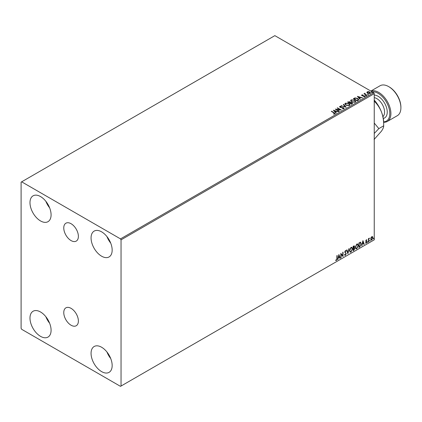 <?xml version="1.0" encoding="UTF-8"?>
<svg xmlns="http://www.w3.org/2000/svg" width="422" height="422" viewBox="0 0 422 422"><rect width="100%" height="100%" fill="white"/><g stroke="black" fill="none" stroke-linecap="round" stroke-linejoin="round"><path stroke-width="0.63" d="M71.075 223.718A10.334 5.966 -120 0 0 65.906 223.206A10.334 5.966 -120 0 0 64.323 231.488A10.334 5.966 -120 0 0 71.075 240.593A10.334 5.966 -120 0 0 76.24 241.104A10.334 5.966 -120 0 0 77.827 232.828A10.334 5.966 -120 0 0 71.075 223.718M71.075 308.355A10.334 5.966 -120 0 0 65.906 307.844A10.334 5.966 -120 0 0 64.323 316.12A10.334 5.966 -120 0 0 71.075 325.23A10.334 5.966 -120 0 0 76.24 325.742A10.334 5.966 -120 0 0 77.827 317.46A10.334 5.966 -120 0 0 71.075 308.355M101.612 371.613A14.918 8.614 60 0 1 91.864 358.463A14.918 8.614 60 0 1 94.153 346.509A14.918 8.614 60 0 1 101.612 347.248A14.918 8.614 60 0 1 111.361 360.393A14.918 8.614 60 0 1 109.071 372.352A14.918 8.614 60 0 1 101.612 371.613M110.717 358.521A14.918 8.614 60 0 1 106.951 352.001M40.533 220.938A14.918 8.614 60 0 1 30.785 207.788A14.918 8.614 60 0 1 33.074 195.834A14.918 8.614 60 0 1 40.533 196.573A14.918 8.614 60 0 1 50.281 209.718A14.918 8.614 60 0 1 47.992 221.677A14.918 8.614 60 0 1 40.533 220.938M49.638 207.851A14.918 8.614 60 0 1 45.871 201.326M101.612 256.201A14.918 8.614 60 0 1 91.864 243.051A14.918 8.614 60 0 1 94.153 231.098A14.918 8.614 60 0 1 101.612 231.836A14.918 8.614 60 0 1 111.361 244.987A14.918 8.614 60 0 1 109.071 256.94A14.918 8.614 60 0 1 101.612 256.201M110.717 243.114A14.918 8.614 60 0 1 106.951 236.589M40.533 336.345A14.918 8.614 60 0 1 30.785 323.199A14.918 8.614 60 0 1 33.074 311.246A14.918 8.614 60 0 1 40.533 311.985A14.918 8.614 60 0 1 50.281 325.13A14.918 8.614 60 0 1 47.992 337.088A14.918 8.614 60 0 1 40.533 336.345M49.638 323.257A14.918 8.614 60 0 1 45.871 316.737M21.1 182.146L21.1 328.332L21.654 329.292L120.492 386.357L121.045 386.035L121.045 239.849L120.492 238.889L21.654 181.824L21.1 182.146M371.001 237.649L371.808 236.642L372.61 236.716L372.9 237.718L371.808 240.039L371.154 240.102L370.711 238.984L371.001 237.649M372.457 236.589L372.9 237.718M368.417 241.938L368.417 238.657L368.717 238.483L368.717 238.968L369.461 238.108L368.765 239.511L368.717 241.764L368.417 241.938M366.343 239.796L366.924 239.928L366.074 240.798L366.924 241.911L366.291 243.22L365.679 243.13L366.623 242.101L365.774 240.983L366.343 239.796L366.924 239.928L366.539 240.15M366.744 240.313L366.143 240.06L366.074 240.798M365.853 240.667L366.924 241.911M366.702 241.78L366.291 243.22L365.679 243.13M365.848 242.729L366.259 242.84M366.554 241.827L365.874 241.437M360.414 242.233L361.29 243.863L359.802 246.912L358.9 247.434L358.9 242.945L360.747 242.312M354.174 245.794L353.979 247.598L354.812 248.516L353.894 250.32L353.119 250.768L353.119 246.279L354.295 245.836L354.564 246.559L354.2 247.725L354.527 247.783M347.886 253.791L346.641 250.019L346.968 249.835L347.913 252.694L349.184 248.553L347.886 253.791M341.108 257.705L340.812 257.874L340.812 253.385L342.754 255.611L342.754 252.266L343.054 252.092L343.054 256.581L341.108 254.366L341.108 257.705L340.812 257.62M336.872 258.644L336.872 255.658L337.173 255.489L337.173 258.517L336.461 260.501L335.727 260.406L335.88 259.973L336.461 260.042L336.872 258.644M121.045 386.035L374.245 239.854L374.245 93.668L121.045 239.849M338.919 254.482L340.211 258.222L339.889 258.406L339.488 257.198L338.397 257.831L337.669 259.688L338.919 254.482M345.961 251.338L345.217 250.932L345.734 251.206L345.217 250.932L344.827 251.728L346.019 253.511L345.423 255.326L344.547 254.851L344.79 254.482L345.402 254.883L345.945 253.807L344.748 252.045L345.444 250.599L346.193 250.926L345.961 251.338L345.439 251.058L345.048 251.855L346.24 253.638L345.423 255.326L344.916 255.363M344.79 254.482L345.402 254.883M345.444 250.599L346.193 250.926L345.792 251.111M349.532 250.615L351.009 247.387L351.906 247.308L352.523 248.869L351.03 252.092L350.144 252.161L349.532 250.615M355.313 247.281L356.785 244.048L357.687 243.969L358.299 245.53L356.812 248.753L355.925 248.822L355.313 247.281M362.936 240.614L364.233 244.354L363.906 244.544L363.506 243.336L362.414 243.963L361.691 245.82L362.936 240.614M367.472 242.165L367.72 241.648L367.72 242.397L367.251 242.038M367.72 241.648L367.968 241.88L367.499 242.27M369.762 240.846L370.01 240.324L370.01 241.073L369.54 240.714M370.01 240.324L370.263 240.556L369.788 240.946M373.502 238.688L373.75 238.166L373.75 238.915L373.28 238.557M373.75 238.166L373.998 238.398L373.528 238.789M366.913 92.545L367.251 91.806L368.522 91.611L369.825 92.028L370.569 92.972L370.189 93.505L367.631 93.294L366.876 92.339M366.75 95.43L363.912 93.79L364.629 93.858L365.004 93.215L365.167 94.117L367.05 95.256L366.75 95.43M364.133 93.921L364.629 94.117L364.682 93.288L365.004 93.215M364.983 93.52L365.167 94.375L366.829 95.388M361.612 95.383L361.791 94.961L362.772 94.86L362.155 95.15L362.25 95.536L364.487 95.847L364.677 96.685L363.674 96.817L364.291 96.506L364.202 96.031L362.498 95.915L361.965 95.715L361.791 94.961L361.585 95.245M362.155 95.15L362.25 95.794L362.577 95.641M364.898 96.374L364.677 96.685M363.585 96.823L364.291 96.759L364.202 96.031M358.136 100.404L357.234 100.927L353.346 98.679L355.002 97.888L357.729 98.453L358.769 99.655L358.136 100.404M351.452 104.26L347.564 102.019L349.975 101.739L350.439 102.43L352.043 102.646L352.586 103.337L351.452 104.26M350.45 102.324L350.439 102.683L352.043 102.646M346.219 107.283L341.087 105.758L345.307 106.729L343.302 104.482L343.629 104.292L346.219 107.283M339.446 111.197L339.146 111.371L335.258 109.124L340.1 109.678L337.199 108L337.5 107.832L341.387 110.073L336.55 109.525L339.446 111.197M333.565 114.098L334.493 113.708L333.907 112.89L331.323 111.397L331.618 111.223L334.245 112.743L334.894 113.935L333.712 114.104L333.565 113.84L334.583 113.634M335.163 113.581L334.894 113.935M120.492 238.889L373.692 92.708L274.854 35.643L21.654 181.824M333.364 110.216L338.544 111.714L336.577 111.413L335.485 112.046L336.329 112.996L336.007 113.18L333.364 110.216M343.856 108.765L342.131 108.776L343.434 108.549L343.318 107.853L340 107.32L339.789 106.391L341.198 106.339L341.203 106.613L340.185 106.624L340.285 107.135L343.624 107.684L343.856 108.765L344.136 108.359M342.179 108.792L343.434 108.802L343.318 107.853M339.546 106.755L339.789 106.391L341.198 106.339M340.185 106.624L340.285 107.394L340.965 107.32M345.94 105.22L344.874 103.902L345.354 103.179L348.91 103.485L349.959 104.809L349.463 105.526L345.94 105.22M351.721 101.887L350.656 100.568L351.136 99.845L354.691 100.146L355.741 101.47L355.245 102.187L351.721 101.887M357.381 96.353L362.567 97.846L360.594 97.545L359.502 98.178L360.351 99.128L360.024 99.312L357.381 96.353M365.531 95.82L365.457 95.488L366.106 95.863M367.82 94.496L367.747 94.164L368.395 94.539M371.56 92.339L371.487 92.007L372.135 92.381M373.692 92.708L374.245 93.668M331.544 111.524L331.618 111.223M331.618 111.482L335.137 113.703M333.623 110.506L338.254 111.883M336.181 113.08L335.485 112.046M334.324 110.743L335.216 111.999L336.049 111.255L334.324 110.743L335.216 111.74L336.049 111.255M335.727 109.393L340.1 109.678M337.426 108.132L337.5 107.832M337.5 108.085L340.929 110.063M339.219 111.324L336.55 109.525M343.434 108.802L343.318 108.111L343.434 108.802M340.185 106.882L340.285 107.394L340.185 106.882M340.965 107.578L341.725 107.33M341.725 107.589L343.624 107.684M343.624 107.942L344.12 108.48M341.382 105.848L341.414 105.569M341.414 105.827L345.307 106.729M343.455 104.651L343.629 104.292M343.629 104.55L346.014 107.22M344.885 104.034L345.354 103.179M345.354 103.437L348.91 103.485M348.91 103.743L349.949 104.936M345.396 104.129L346.235 105.305L349.057 105.558L349.448 104.825M348.609 103.659L345.766 103.401L345.381 103.991L346.235 105.046L349.057 105.3L349.463 104.693L348.609 103.659M347.786 102.145L349.975 101.739M349.975 101.997L350.439 102.683M352.043 102.905L352.57 103.459M351.695 103.917L352.085 103.253L351.748 102.82L349.907 103.026L351.352 104.118L352.048 103.374M348.266 102.077L349.511 103.052L350.017 102.588L349.664 102.71L349.685 101.918L348.266 102.077L349.664 102.963L349.685 102.171M351.352 104.118L351.695 103.664M349.907 103.026L351.352 103.859M350.666 100.7L351.136 99.845M351.136 100.098L354.691 100.146M354.691 100.404L355.73 101.596M351.178 100.789L352.017 101.966L354.839 102.219L355.229 101.486M354.39 100.32L351.547 100.067L351.162 100.652L352.017 101.713L354.839 101.966L355.24 101.354L354.39 100.32M353.567 98.811L355.002 97.888M355.002 98.147L357.729 98.453M357.729 98.706L358.758 99.787M358.157 100.077L357.429 98.621L355.208 98.194L354.042 98.737L357.133 100.779L358.22 99.682M354.042 98.737L357.133 100.52L358.241 99.808M357.64 96.643L362.271 98.015M360.198 99.212L359.502 98.178M358.347 96.881L359.233 98.131L360.066 97.392L358.347 96.881L359.233 97.872L360.066 97.392M361.791 95.214L362.772 95.114M362.155 95.404L362.25 95.794L362.155 95.404M362.577 95.9L363.949 95.652M363.949 95.91L364.487 95.847M364.487 96.105L364.677 96.944M364.291 96.759L364.202 96.285L364.291 96.759M365.531 96.074L365.457 95.747M366.027 95.789L366.106 96.121M364.629 94.117L364.682 93.547M364.983 93.774L365.167 94.375L364.983 93.774M367.82 94.75L367.747 94.422M368.322 94.465L368.395 94.797M366.913 92.798L367.251 91.806M367.251 92.059L368.522 91.611M368.522 91.869L369.825 92.028M369.825 92.281L370.553 93.093M367.599 92.265L367.931 93.378L369.841 93.557L370.083 93.035M367.367 92.518L367.599 92.007L367.931 93.12L370.105 93.167M369.841 93.557L369.53 92.202L367.599 92.007M371.56 92.592L371.487 92.265M372.056 92.307L372.135 92.64M336.951 255.616L336.951 258.391L336.461 260.501M336.239 260.374L335.506 260.279M338.866 254.693L340.211 258.222M338.397 257.831L339.488 257.198M338.175 257.705L337.996 259.498M338.94 255.547L338.302 257.167L339.362 256.813L338.94 255.547L338.523 257.299M340.812 253.416L342.754 255.611M342.833 252.219L342.833 256.434M340.886 257.573L341.108 254.366M345.201 255.199L344.811 255.284M344.568 254.355L345.18 254.751L344.568 254.355M345.766 250.526L345.971 250.795M346.815 249.919L347.913 252.694M348.888 248.722L347.765 253.422M351.795 247.255L352.523 248.869M352.301 248.743L351.03 252.092M350.809 251.96L350.038 252.087M351.626 247.746L350.798 247.709L349.606 250.315L350.218 251.612M352.222 249.038L351.737 247.793L351.02 247.835L349.827 250.441L350.323 251.686L351.02 251.633L352.222 249.038M353.979 247.598L354.812 248.516M354.591 248.389L353.894 250.32M353.673 250.193L353.119 250.515M354.29 248.563L353.821 248.03L353.198 248.342L353.42 250.135L354.512 248.69L354.042 248.157L353.42 248.468L353.42 250.135M354.09 248.062L353.821 248.03L354.09 248.062M354.264 246.738L353.198 246.443L353.42 248.009L354.264 246.738L353.42 246.569L353.42 248.009M357.576 243.916L358.299 245.53M358.078 245.404L356.812 248.753M356.59 248.627L355.82 248.748M357.408 244.412L356.579 244.37L355.387 246.975L355.994 248.273M358.004 245.704L357.518 244.459L356.801 244.502L355.609 247.102L356.105 248.352L356.801 248.3L358.004 245.704M360.193 242.101L361.068 243.737L359.802 246.912M359.581 246.78L358.9 247.176M360.451 242.761L358.974 243.104L359.196 246.801L360.319 246.037L360.995 244.037L360.256 242.745L359.196 243.23L359.196 246.801M360.035 242.618L360.346 242.682M362.883 240.825L364.233 244.354M362.414 243.963L363.506 243.336M362.192 243.837L362.018 245.63M362.962 241.679L362.319 243.304L363.379 242.945L362.962 241.679L362.54 243.431M366.523 240.181L366.143 240.06L366.523 240.181M366.222 241.089L366.602 241.331M366.069 243.093L365.452 243.003M365.626 242.603L366.038 242.708M365.647 241.305L366.233 241.674M368.496 238.615L368.717 238.968M369.181 238.166L369.319 238.541M368.649 238.926L368.765 239.511M368.543 239.379L368.717 241.764M372.679 237.586L371.808 240.039M371.587 239.907L371.049 240.023M372.141 236.969L371.582 236.916L370.785 238.683L371.582 239.506M370.785 238.683L371.803 239.633L371.228 239.585M371.803 239.633L372.605 237.892L371.803 237.048L371.007 238.815M372.035 236.884L371.582 236.916M383.667 121.858A16.49 9.521 -120 0 0 389.443 110.047A16.49 9.521 -120 0 0 378.133 93.346A16.49 9.521 -120 0 0 372.13 91.801M370.938 91.115A17.276 9.975 60 0 1 378.687 92.386A17.276 9.975 60 0 1 389.975 107.61A17.276 9.975 60 0 1 387.327 121.452A17.276 9.975 60 0 1 383.677 122.248M389.242 86.937L388.683 86.615L389.237 86.937A16.49 9.521 60 0 1 389.242 86.937A16.49 9.521 60 0 1 400.9 107.135L400.9 107.774A17.276 9.975 -120 0 0 388.683 86.615L388.683 86.615A17.276 9.975 -120 0 0 380.048 85.761L370.854 91.068M387.327 121.452L397.324 115.681A17.276 9.975 -120 0 0 400.9 107.774M374.245 133.463L378.845 128.61L374.245 123.071M374.245 100.056A23.558 13.599 60 0 1 381.456 111.935A23.558 13.599 60 0 1 383.688 122.839L383.688 125.814C383.798 127.017 383.055 128.8 381.456 131.168L374.071 139.497M374.071 101.027C377.178 103.96 379.642 107.594 381.456 111.935C383.044 116.345 383.788 120.972 383.688 125.814L378.845 128.61M382.923 116.646A10.993 6.346 -120 0 0 383.788 107.684A10.993 6.346 -120 0 0 376.804 98.606A10.993 6.346 -120 0 0 374.245 97.63M374.245 95.061A12.876 7.438 60 0 1 378.133 96.295A12.876 7.438 60 0 1 386.832 108.712A12.876 7.438 60 0 1 383.292 118.455"/></g></svg>
